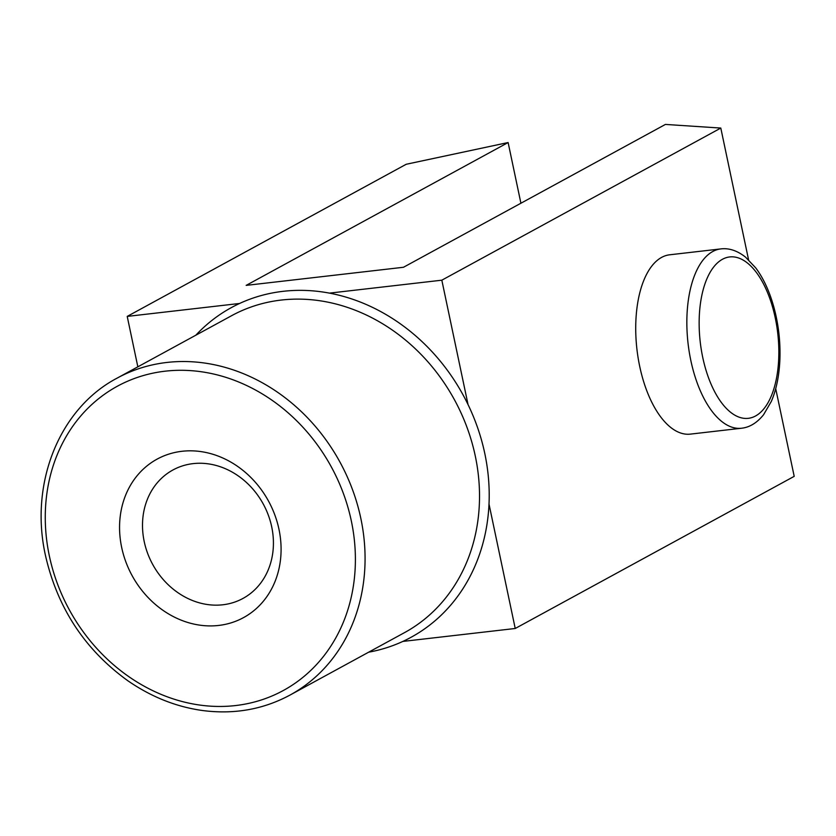 <?xml version="1.0" encoding="UTF-8"?>
<svg xmlns="http://www.w3.org/2000/svg" width="836" height="836" viewBox="0 0 836 836"><rect width="100%" height="100%" fill="white"/><g stroke="black" fill="none" stroke-linecap="round" stroke-linejoin="round"><path stroke-width="1.25" d="M121.669 547.423A90.257 77.717 -118.6 0 0 255.544 609.245A90.257 77.717 -118.6 0 0 223.755 458.431A90.257 77.717 -118.6 0 0 121.669 547.423M246.171 285.379L403.474 267.269L665.414 124.428L720.799 128.065L441.826 280.185L329.457 293.123A187.734 161.651 -118.6 0 0 239.587 303.468L127.218 316.405L406.202 164.274L508.121 142.538L246.171 285.379M520.912 203.232L508.121 142.538M720.82 248.909L669.699 254.792A90.257 43.347 83.4 0 0 639.718 366.429A90.257 43.347 83.4 0 0 690.348 434.124L741.469 428.241C749.662 427.353 757.029 422.849 763.571 414.729L771.304 401.447C776.466 389.451 779.34 375.113 779.936 358.414C780.448 340.712 778.358 323.365 773.655 306.384C769.256 290.844 763.278 278.022 755.734 267.896L745.503 257.101C737.258 250.633 729.034 247.905 720.82 248.909A90.257 43.347 83.4 0 0 690.839 360.546A90.257 43.347 83.4 0 0 741.469 428.241M137.846 366.826L127.218 316.405M368.666 652.184A187.734 161.651 -118.6 0 0 402.858 641.421A187.734 161.651 -118.6 0 0 489.008 504.077A187.734 161.651 -118.6 0 0 468.045 404.593L441.826 280.185M775.714 388.646L794.2 476.353L515.227 628.484L402.858 641.421M515.227 628.484L489.008 504.077M748.565 259.787L720.799 128.065M144.21 541.54A73.15 62.993 -118.6 0 0 242.983 598.43A73.15 62.993 -118.6 0 0 263.267 504.045A73.15 62.993 -118.6 0 0 172.937 469.978A73.15 62.993 -118.6 0 0 144.21 541.54M49.314 555.752A173.292 149.216 -118.6 0 0 306.342 674.464A173.292 149.216 -118.6 0 0 245.314 384.894A173.292 149.216 -118.6 0 0 49.314 555.752M289.967 695.092A180.513 155.433 -118.6 0 0 340.012 462.193A180.513 155.433 -118.6 0 0 117.124 378.123C59.575 408.281 29.25 482.999 45.468 555.48C57.465 607.991 84.896 649.729 127.762 680.692C151.274 696.942 176.281 706.901 202.793 710.558C234.226 714.581 263.288 709.43 289.967 695.092L404.425 632.685A180.513 155.433 -118.6 0 0 454.46 399.786A180.513 155.433 -118.6 0 0 231.572 315.715L117.124 378.123M702.742 357.442A81.238 39.01 83.4 0 0 771.44 395.647A81.238 39.01 83.4 0 0 742.838 259.912A81.238 39.01 83.4 0 0 702.742 357.442M239.587 303.468A187.734 161.651 -118.6 0 0 195.823 335.215M468.045 404.593A187.734 161.651 -118.6 0 0 329.457 293.123"/></g></svg>
